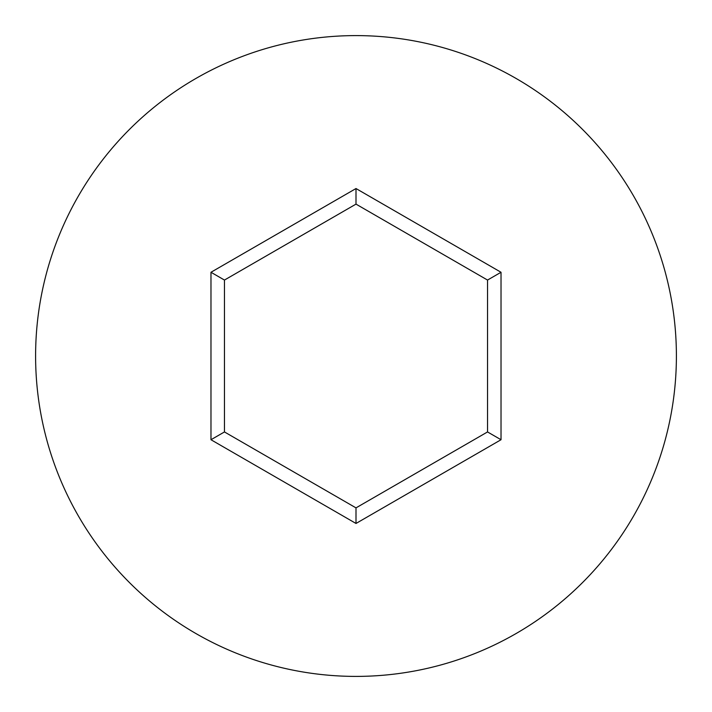 <?xml version="1.0" encoding="UTF-8"?>
<svg xmlns="http://www.w3.org/2000/svg" width="712" height="712" viewBox="0 0 712 712"><rect width="100%" height="100%" fill="white"/><g stroke="black" fill="none" stroke-linecap="round" stroke-linejoin="round"><path stroke-width="1.07" d="M676.4 356A320.4 320.4 0 0 0 356 35.6A320.4 320.4 0 0 0 35.6 356A320.4 320.4 0 0 0 356 676.4A320.4 320.4 0 0 0 676.4 356M356 523.462L210.975 439.731L210.975 272.269L356 188.538L501.026 272.269L501.026 439.731L356 523.462L356 507.878L487.533 431.944L487.533 280.056L356 204.121L224.467 280.056L224.467 431.944L356 507.878M501.026 439.731L487.533 431.944M487.533 280.056L501.026 272.269M356 204.121L356 188.538M224.467 280.056L210.975 272.269M210.975 439.731L224.467 431.944"/></g></svg>

